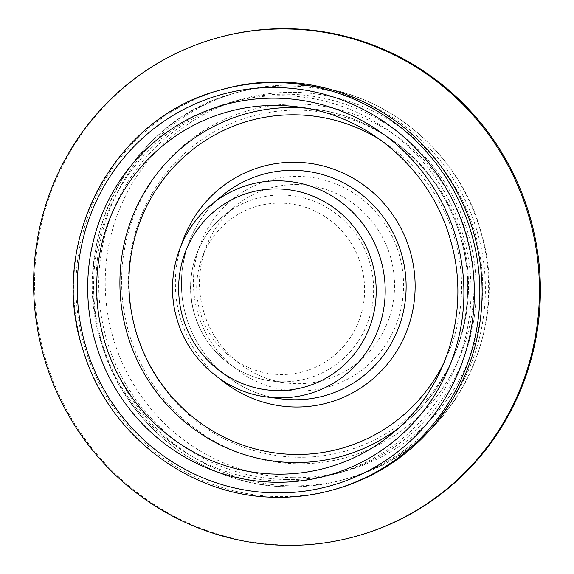 <?xml version="1.0" encoding="UTF-8"?>
<svg xmlns="http://www.w3.org/2000/svg" width="574" height="574" viewBox="0 0 574 574"><rect width="100%" height="100%" fill="white"/><g stroke="black" fill="none" stroke-linecap="round" stroke-linejoin="round"><path stroke-width="0.43" stroke-dasharray="2.87 2.15" d="M292.948 477.661A193.043 188.38 -106 0 0 482.691 288.535A193.043 188.38 -106 0 0 294.964 92.342A193.043 188.38 -106 0 0 105.214 281.475A193.043 188.38 -106 0 0 292.948 477.661M286.462 479.527A193.043 188.38 -106 0 0 340.762 472.409A193.043 188.38 -106 0 0 474.354 262.368A193.043 188.38 -106 0 0 288.478 94.208A193.043 188.38 -106 0 0 234.178 101.325A193.043 188.38 -106 0 0 100.586 311.359A193.043 188.38 -106 0 0 286.462 479.527M281.31 481.005A193.043 188.38 -106 0 0 335.611 473.887A193.043 188.38 -106 0 0 469.202 263.846A193.043 188.38 -106 0 0 283.326 95.686A193.043 188.38 -106 0 0 229.026 102.803A193.043 188.38 -106 0 0 95.435 312.844A193.043 188.38 -106 0 0 281.31 481.005M216.061 38.236A258.68 252.431 -106 0 0 37.045 319.689A258.68 252.431 -106 0 0 286.117 545.027A258.68 252.431 -106 0 0 358.879 535.492M221.7 89.644A207.716 202.701 -106 0 0 77.949 315.643A207.716 202.701 -106 0 0 277.952 496.589A207.716 202.701 -106 0 0 336.378 488.933M181.484 244.531A122.614 119.65 -106 0 0 220.1 378.984M222.439 195.49A114.922 112.145 -106 0 0 185.983 316.016A114.922 112.145 -106 0 0 280.837 398.822C236.84 393.613 197.556 359.123 185.84 315.255C173.226 272.184 188.322 222.942 222.439 195.49M281.109 203.117A85.878 83.804 -106 0 0 196.703 287.251A85.878 83.804 -106 0 0 280.212 374.528A85.878 83.804 -106 0 0 364.619 290.394A85.878 83.804 -106 0 0 281.109 203.117M282.63 195.017A93.569 91.309 -106 0 0 224.061 215.472A93.569 91.309 -106 0 0 194.378 313.605A93.569 91.309 -106 0 0 271.61 381.028A93.569 91.309 -106 0 0 281.655 381.782A93.569 91.309 -106 0 0 373.624 290.107A93.569 91.309 -106 0 0 282.63 195.017M297.533 184.555A99.768 97.358 -106 0 0 235.089 206.367A99.768 97.358 -106 0 0 203.44 311A99.768 97.358 -106 0 0 285.787 382.894A99.768 97.358 -106 0 0 296.493 383.69A99.768 97.358 -106 0 0 394.553 285.945A99.768 97.358 -106 0 0 297.533 184.555M297.928 390.944A107.46 104.863 -106 0 0 403.558 285.665A107.46 104.863 -106 0 0 299.054 176.455A107.46 104.863 -106 0 0 193.431 281.734A107.46 104.863 -106 0 0 297.928 390.944M297.583 457.241A173.886 169.689 -106 0 0 468.499 286.878A173.886 169.689 -106 0 0 299.398 110.158A173.886 169.689 -106 0 0 128.483 280.521A173.886 169.689 -106 0 0 297.583 457.241M296.858 463.749A180.207 175.859 -106 0 0 473.995 287.194A180.207 175.859 -106 0 0 298.745 104.045A180.207 175.859 -106 0 0 121.609 280.6A180.207 175.859 -106 0 0 296.858 463.749M291.283 485.834A200.764 195.921 -106 0 0 347.758 478.436A200.764 195.921 -106 0 0 486.695 259.993A200.764 195.921 -106 0 0 293.379 85.103A200.764 195.921 -106 0 0 236.911 92.507A200.764 195.921 -106 0 0 97.975 310.943A200.764 195.921 -106 0 0 291.283 485.834M288.04 486.766A200.764 195.921 -106 0 0 344.515 479.362A200.764 195.921 -106 0 0 483.452 260.926A200.764 195.921 -106 0 0 290.143 86.035A200.764 195.921 -106 0 0 233.668 93.433A200.764 195.921 -106 0 0 94.732 311.876A200.764 195.921 -106 0 0 288.04 486.766M397.983 428.513A177.832 173.542 -106 0 0 404.153 423.655L391.927 433.75A184.706 180.243 -106 0 0 450.518 240.032A184.706 180.243 -106 0 0 298.057 106.936L313.777 109.003A177.832 173.542 -106 0 0 305.971 108.163M219.426 90.297A207.716 202.701 -106 0 0 75.682 316.296A207.716 202.701 -106 0 0 275.685 497.242M211.411 204.588A108.723 106.097 -106 0 0 176.921 318.613A108.723 106.097 -106 0 0 266.666 396.957M444.355 361.893A170.141 166.03 -106 0 0 380.634 140.02M404.153 423.655A177.832 173.542 -106 0 0 460.563 237.148A177.832 173.542 -106 0 0 313.777 109.003C381 117.024 440.961 168.756 460.025 235.06C481.105 302.311 458.03 380.311 404.153 423.655M224.061 215.472C195.691 238.296 183.544 279.337 194.636 314.71C204.66 349.588 236.215 376.802 271.61 381.028L285.787 382.894C247.602 378.366 213.499 348.432 203.325 310.34C192.369 272.937 205.485 230.188 235.089 206.367L224.061 215.472M293.486 85.088C378.905 85.311 459.688 149.218 481.471 233.661C512.166 335.503 448.445 452.305 347.758 478.436L344.515 479.362C326.039 484.65 307.183 487.125 287.94 486.781C205.248 486.465 126.56 426.712 102.215 345.878C66.476 242.587 130.155 120.124 233.668 93.433L236.911 92.507C255.38 87.212 274.236 84.744 293.486 85.088M340.762 472.409L335.611 473.887M234.178 101.325L229.026 102.803"/><path stroke-width="0.86" d="M357.939 535.764L358.879 535.492A258.68 252.431 -106 0 0 537.895 254.038A258.68 252.431 -106 0 0 288.822 28.7A258.68 252.431 -106 0 0 216.061 38.236L215.121 38.508A258.68 252.431 -106 0 0 36.105 319.962A258.68 252.431 -106 0 0 285.178 545.3A258.68 252.431 -106 0 0 357.939 535.764A258.68 252.431 -106 0 0 536.955 254.311A258.68 252.431 -106 0 0 287.883 28.973A258.68 252.431 -106 0 0 215.121 38.508M275.685 497.242A207.716 202.701 -106 0 0 334.111 489.579L336.378 488.933A207.716 202.701 -106 0 0 480.129 262.928A207.716 202.701 -106 0 0 280.126 81.982A207.716 202.701 -106 0 0 221.7 89.644L219.426 90.297C112.404 117.878 46.523 244.56 83.51 351.453C108.701 435.114 190.116 496.926 275.62 497.249C295.517 497.608 315.018 495.046 334.111 489.579A207.716 202.701 -106 0 0 477.855 263.581A207.716 202.701 -106 0 0 277.852 82.634A207.716 202.701 -106 0 0 219.426 90.297M278.239 105.451A184.706 180.243 -106 0 0 96.69 286.419A184.706 180.243 -106 0 0 276.309 474.131A184.706 180.243 -106 0 0 391.927 433.75C446.809 389.574 471.06 310.434 450.791 241.238C431.964 170.772 368.852 115.331 298.057 106.936A184.706 180.243 -106 0 0 278.239 105.451M305.971 108.163A177.832 173.542 -106 0 0 294.699 107.575A177.832 173.542 -106 0 0 119.901 281.805A177.832 173.542 -106 0 0 292.84 462.536A177.832 173.542 -106 0 0 397.983 428.513M380.634 140.02A170.141 166.03 -106 0 0 296.141 114.829A170.141 166.03 -106 0 0 128.906 281.518A170.141 166.03 -106 0 0 294.362 454.436A170.141 166.03 -106 0 0 444.355 361.893M220.1 378.984A122.614 119.65 -106 0 0 294.613 407.002A122.614 119.65 -106 0 0 415.131 286.871A122.614 119.65 -106 0 0 295.89 162.263A122.614 119.65 -106 0 0 181.484 244.531M266.666 396.957L280.837 398.822A114.922 112.145 -106 0 0 293.171 399.748A114.922 112.145 -106 0 0 406.127 287.158A114.922 112.145 -106 0 0 294.369 170.363A114.922 112.145 -106 0 0 222.439 195.49L211.411 204.588C178.457 231.107 164.343 278.792 177.23 319.897C188.882 360.422 225.546 392.049 266.666 396.957A108.723 106.097 -106 0 0 278.333 397.832A108.723 106.097 -106 0 0 385.197 291.312A108.723 106.097 -106 0 0 279.466 180.824A108.723 106.097 -106 0 0 211.411 204.588M276.89 390.578A101.031 98.592 -106 0 0 376.192 291.599A101.031 98.592 -106 0 0 277.945 188.925A101.031 98.592 -106 0 0 178.643 287.904A101.031 98.592 -106 0 0 276.89 390.578M274.738 492.894A203.081 198.181 -106 0 0 474.354 293.931A203.081 198.181 -106 0 0 276.862 87.542A203.081 198.181 -106 0 0 77.246 286.505A203.081 198.181 -106 0 0 274.738 492.894M274.795 482.232A192.398 187.755 -106 0 0 463.907 293.737A192.398 187.755 -106 0 0 276.804 98.204A192.398 187.755 -106 0 0 87.693 286.699A192.398 187.755 -106 0 0 274.795 482.232"/></g></svg>
